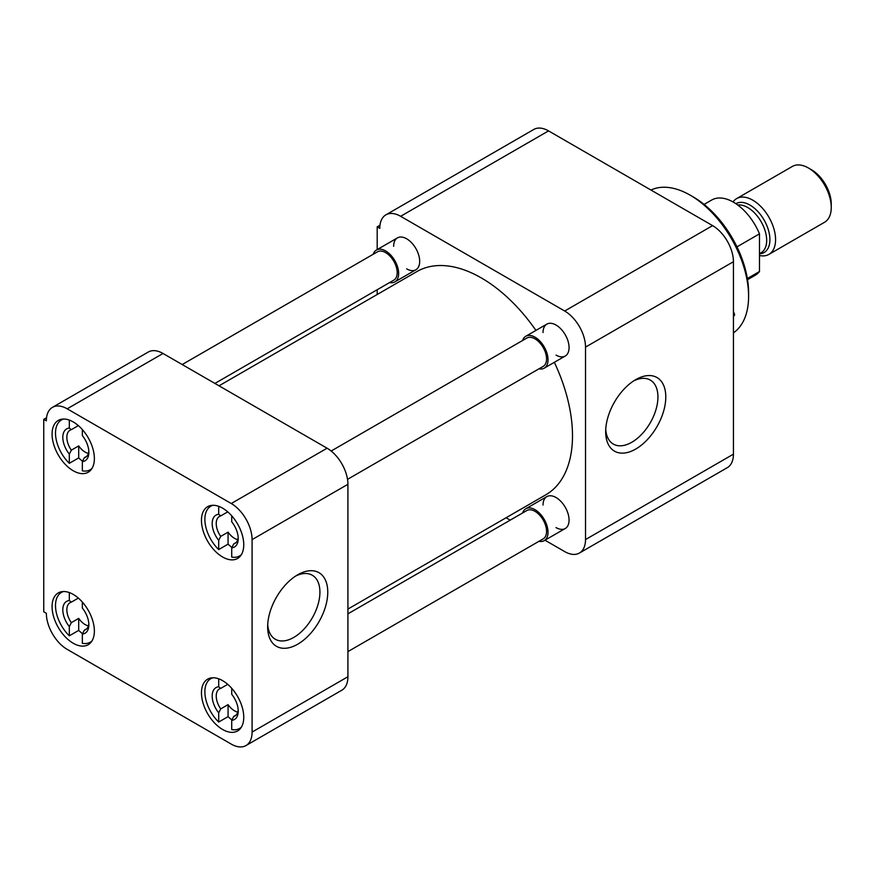 <?xml version="1.0" encoding="UTF-8"?>
<svg xmlns="http://www.w3.org/2000/svg" width="875" height="875" viewBox="0 0 875 875"><rect width="100%" height="100%" fill="white"/><g stroke="black" fill="none" stroke-linecap="round" stroke-linejoin="round"><path stroke-width="1.31" d="M748.595 296.319L748.595 292.709A78.148 45.117 -120 0 0 693.339 196.995L690.211 195.191A82.567 47.677 60 0 1 748.595 296.319A82.567 47.677 60 0 1 733.436 332.883M650.967 190.039A82.567 47.677 60 0 1 690.211 195.191M633.697 380.887A36.958 21.339 -60 0 1 649.873 379.848A36.958 21.339 -60 0 1 657.934 396.987A36.958 21.339 -60 0 1 631.805 442.258A36.958 21.339 -60 0 1 612.927 443.844A36.958 21.339 -60 0 1 605.741 429.319M543.025 332.555A18.419 10.631 60 0 1 556.041 325.041L556.041 325.041A18.419 10.631 60 0 1 569.067 347.594A18.419 10.631 60 0 1 556.041 355.108M543.025 505.039A18.419 10.631 60 0 1 556.041 497.525L556.041 497.525A18.419 10.631 60 0 1 569.067 520.078A18.419 10.631 60 0 1 556.041 527.592M393.641 246.312A18.419 10.631 60 0 1 406.667 238.798L406.667 238.798A18.419 10.631 60 0 1 419.683 261.352A18.419 10.631 60 0 1 406.667 268.866M635.731 379.641L635.731 379.641A42.514 24.544 120 0 0 605.675 431.703A42.514 24.544 120 0 0 635.731 449.05A42.514 24.544 120 0 0 665.788 396.987A42.514 24.544 120 0 0 635.731 379.641M544.972 540.203L564.692 551.589A29.466 17.008 -120 0 0 579.414 553.044A29.466 17.008 -120 0 0 585.517 539.558L585.517 347.113A29.466 17.008 -120 0 0 564.692 311.019L400.63 216.3A29.466 17.008 -120 0 0 385.897 214.845A29.466 17.008 -120 0 0 379.794 228.331L377.191 226.833L377.191 249.583M377.191 289.734L377.191 294.492M506.089 517.759L510.213 520.133M733.436 316.575L734.705 314.77L733.436 311.489M585.517 347.113L733.436 261.712L733.436 454.158L585.517 539.558M579.414 553.044L727.333 467.644A29.466 17.008 -120 0 0 733.436 454.158M379.98 225.214L377.191 226.833M400.63 216.3L548.538 130.9A29.466 17.008 -120 0 0 533.816 129.445L385.897 214.845M548.538 130.9L712.6 225.63L564.692 311.019M733.436 261.712A29.466 17.008 -120 0 0 712.6 225.63M733.436 315.503L734.705 314.77M347.922 609.077L545.803 494.823A128.898 74.419 -120 0 0 554.345 362.316M535.938 330.422A128.898 74.419 -120 0 0 481.359 277.944A128.898 74.419 -120 0 0 416.905 271.567L219.013 385.809M222.6 680.652A29.903 17.27 -120 0 0 207.648 679.164A29.903 17.27 -120 0 0 203.066 703.128A29.903 17.27 -120 0 0 222.6 729.477A29.903 17.27 -120 0 0 237.552 730.964A29.903 17.27 -120 0 0 242.145 707A29.903 17.27 -120 0 0 222.6 680.652M222.6 508.167A29.903 17.27 -120 0 0 207.648 506.68A29.903 17.27 -120 0 0 203.066 530.644A29.903 17.27 -120 0 0 222.6 556.992A29.903 17.27 -120 0 0 237.552 558.48A29.903 17.27 -120 0 0 242.145 534.516A29.903 17.27 -120 0 0 222.6 508.167M73.227 421.925A29.903 17.27 -120 0 0 58.275 420.438A29.903 17.27 -120 0 0 53.692 444.402A29.903 17.27 -120 0 0 73.227 470.761A29.903 17.27 -120 0 0 88.178 472.238A29.903 17.27 -120 0 0 92.761 448.273A29.903 17.27 -120 0 0 73.227 421.925M73.227 594.409A29.903 17.27 -120 0 0 58.275 592.922A29.903 17.27 -120 0 0 53.692 616.886A29.903 17.27 -120 0 0 73.227 643.245A29.903 17.27 -120 0 0 88.178 644.722A29.903 17.27 -120 0 0 92.761 620.758A29.903 17.27 -120 0 0 73.227 594.409M267.717 624.466A36.958 21.339 120 0 0 274.903 639.002A36.958 21.339 120 0 0 293.781 637.416A36.958 21.339 120 0 0 319.922 592.145A36.958 21.339 120 0 0 311.85 574.995A36.958 21.339 120 0 0 295.673 576.045M297.708 574.788L297.708 574.788A42.514 24.544 120 0 0 267.652 626.85A42.514 24.544 120 0 0 297.708 644.208A42.514 24.544 120 0 0 327.764 592.145A42.514 24.544 120 0 0 297.708 574.788L297.708 574.788M252.087 539.613L252.087 732.069A29.466 17.008 60 0 1 245.984 745.555A29.466 17.008 60 0 1 231.252 744.1L67.189 649.37A29.466 17.008 60 0 1 46.353 613.288L43.75 611.789L43.75 419.333L46.353 420.842A29.466 17.008 60 0 1 52.456 407.356A29.466 17.008 60 0 1 67.189 408.811L231.252 503.53A29.466 17.008 60 0 1 252.087 539.613L347.922 484.291L347.922 676.736L252.087 732.069M245.984 745.555L341.819 690.222A29.466 17.008 -120 0 0 347.922 676.736M347.922 484.291A29.466 17.008 -120 0 0 327.086 448.208L231.252 503.53M67.189 408.811L163.023 353.478L327.086 448.208M163.023 353.478A29.466 17.008 -120 0 0 148.291 352.023L52.456 407.356M46.539 417.725L43.75 419.333M231.941 719.906A28.755 16.603 60 0 1 228.069 716.636L218.695 722.05A28.755 16.603 60 0 1 210.831 678.661A28.755 16.603 60 0 1 212.898 677.764M236.097 715.039L233.734 716.406A15.564 8.991 -120 0 0 235.003 715.881A15.564 8.991 -120 0 0 238.186 709.844M237.759 712.152A15.564 8.991 60 0 1 234.587 710.861A15.564 8.991 60 0 1 228.069 704.638L228.069 716.636M241.391 727.125A28.755 16.603 60 0 1 239.586 728.459A28.755 16.603 60 0 1 231.722 729.564L231.722 720.344A18.419 10.631 60 0 0 238.23 711.08A18.419 10.631 60 0 0 231.722 694.302L231.722 688.297M218.695 722.05L218.695 712.819A18.419 10.631 60 0 1 218.695 686.777L218.695 678.814M218.695 686.777L220.719 688.395L227.73 684.337M218.695 712.819L220.719 708.881L228.069 704.638M233.734 716.406L231.722 720.344M220.719 708.881A15.564 8.991 60 0 1 219.439 688.92A15.564 8.991 60 0 1 220.719 688.395M82.567 633.664A28.755 16.603 60 0 1 78.695 630.394L69.322 635.808A28.755 16.603 60 0 1 61.458 592.419A28.755 16.603 60 0 1 63.514 591.522M86.723 628.797L84.361 630.164A15.564 8.991 -120 0 0 85.63 629.639A15.564 8.991 -120 0 0 88.812 623.602M88.386 625.909A15.564 8.991 60 0 1 85.203 624.619A15.564 8.991 60 0 1 78.695 618.395L78.695 630.394M92.017 640.883A28.755 16.603 60 0 1 90.213 642.228A28.755 16.603 60 0 1 82.348 643.322L82.348 634.102A18.419 10.631 60 0 0 88.856 624.837A18.419 10.631 60 0 0 82.348 608.059L82.348 602.055M69.322 635.808L69.322 626.587A18.419 10.631 60 0 1 69.322 600.545L69.322 592.572M69.322 600.545L71.334 602.153L78.356 598.095M69.322 626.587L71.334 622.639L78.695 618.395M84.361 630.164L82.348 634.102M71.334 622.639A15.564 8.991 60 0 1 70.066 602.678A15.564 8.991 60 0 1 71.334 602.153M82.567 461.18A28.755 16.603 60 0 1 78.695 457.909L69.322 463.323A28.755 16.603 60 0 1 61.458 419.934A28.755 16.603 60 0 1 63.514 419.038M86.723 456.312L84.361 457.68A15.564 8.991 -120 0 0 85.63 457.155A15.564 8.991 -120 0 0 88.812 451.117M88.386 453.425A15.564 8.991 60 0 1 85.203 452.134A15.564 8.991 60 0 1 78.695 445.911L78.695 457.909M92.017 468.398A28.755 16.603 60 0 1 90.213 469.744A28.755 16.603 60 0 1 82.348 470.838L82.348 461.617A18.419 10.631 60 0 0 88.856 452.353A18.419 10.631 60 0 0 82.348 435.575L82.348 429.57M69.322 463.323L69.322 454.103A18.419 10.631 60 0 1 69.322 428.061L69.322 420.087M69.322 428.061L71.334 429.669L78.356 425.611M69.322 454.103L71.334 450.155L78.695 445.911M84.361 457.68L82.348 461.617M71.334 450.155A15.564 8.991 60 0 1 70.066 430.194A15.564 8.991 60 0 1 71.334 429.669M231.941 547.422A28.755 16.603 60 0 1 228.069 544.152L218.695 549.566A28.755 16.603 60 0 1 210.831 506.177A28.755 16.603 60 0 1 212.898 505.28M236.097 542.555L233.734 543.922A15.564 8.991 -120 0 0 235.003 543.397A15.564 8.991 -120 0 0 238.186 537.359M237.759 539.667A15.564 8.991 60 0 1 234.587 538.377A15.564 8.991 60 0 1 228.069 532.153L228.069 544.152M241.391 554.641A28.755 16.603 60 0 1 239.586 555.975A28.755 16.603 60 0 1 231.722 557.08L231.722 547.859A18.419 10.631 60 0 0 238.23 538.595A18.419 10.631 60 0 0 231.722 521.817L231.722 515.812M218.695 549.566L218.695 540.334A18.419 10.631 60 0 1 218.695 514.292L218.695 506.33M218.695 514.292L220.719 515.911L227.73 511.853M218.695 540.334L220.719 536.397L228.069 532.153M233.734 543.922L231.722 547.859M220.719 536.397A15.564 8.991 60 0 1 219.439 516.436A15.564 8.991 60 0 1 220.719 515.911M347.922 651.602L543.178 538.869A16.352 9.439 -120 0 0 545.683 525.766A16.352 9.439 -120 0 0 534.997 511.35A16.352 9.439 -120 0 0 526.827 510.541L347.922 613.834M522.594 512.991A18.419 10.631 60 0 1 525.788 508.758A18.419 10.631 60 0 1 534.997 509.666A18.419 10.631 60 0 1 547.028 525.897A18.419 10.631 60 0 1 544.206 540.652A18.419 10.631 60 0 1 538.945 541.308M214.889 383.436L393.805 280.142A16.352 9.439 -120 0 0 396.309 267.039A16.352 9.439 -120 0 0 385.623 252.623A16.352 9.439 -120 0 0 377.453 251.814L182.186 364.547M373.22 254.264A18.419 10.631 60 0 1 376.414 250.031A18.419 10.631 60 0 1 385.623 250.939A18.419 10.631 60 0 1 397.655 267.17A18.419 10.631 60 0 1 394.833 281.925A18.419 10.631 60 0 1 389.572 282.581M347.517 479.347L543.178 366.384A16.352 9.439 -120 0 0 545.683 353.281A16.352 9.439 -120 0 0 534.997 338.866A16.352 9.439 -120 0 0 526.827 338.056L331.166 451.019M522.594 340.506A18.419 10.631 60 0 1 525.788 336.273A18.419 10.631 60 0 1 534.997 337.181A18.419 10.631 60 0 1 547.028 353.413A18.419 10.631 60 0 1 544.206 368.167A18.419 10.631 60 0 1 538.945 368.823M747.534 279.694L755.169 275.286A43.455 25.091 -120 0 0 759.478 271.523L747.348 278.534M736.969 246.848L759.478 233.855A43.455 25.091 -120 0 0 733.436 202.169A43.455 25.091 -120 0 0 711.714 200.014L704.08 204.422M759.478 255.5A32.222 18.605 -120 0 0 768.895 254.395A32.222 18.605 -120 0 0 773.839 228.572A32.222 18.605 -120 0 0 752.784 200.167A32.222 18.605 -120 0 0 736.673 198.581A32.222 18.605 -120 0 0 733.042 201.95M768.895 254.395L824.578 222.25A32.222 18.605 -120 0 0 831.25 207.495A32.222 18.605 -120 0 0 808.467 168.022L808.467 168.022A32.222 18.605 -120 0 0 792.356 166.436L736.673 198.581M831.25 207.495L831.25 203.919A27.847 16.078 -120 0 0 811.562 169.816L808.467 168.022L811.562 169.816M759.478 271.523L759.478 233.855M759.478 253.662L761.119 252.722A26.884 15.52 -120 0 0 765.231 231.175A26.884 15.52 -120 0 0 747.677 207.484A26.884 15.52 -120 0 0 737.712 204.991M735.853 203.678A28.219 16.297 60 0 1 749.952 205.078A28.219 16.297 60 0 1 769.3 233.614A28.219 16.297 60 0 1 759.478 253.87M210.831 678.661L212.33 677.786M239.586 728.459L241.084 727.595M61.458 592.419L62.956 591.555M90.213 642.228L91.711 641.353M61.458 419.934L62.956 419.07M90.213 469.744L91.711 468.869M210.831 506.177L212.33 505.302M239.586 555.975L241.084 555.111M525.788 508.758L546.831 496.606M544.206 540.652L565.25 528.5M376.414 250.031L397.458 237.88M394.833 281.925L415.877 269.773M525.788 336.273L546.831 324.122M544.206 368.167L565.25 356.016"/></g></svg>
